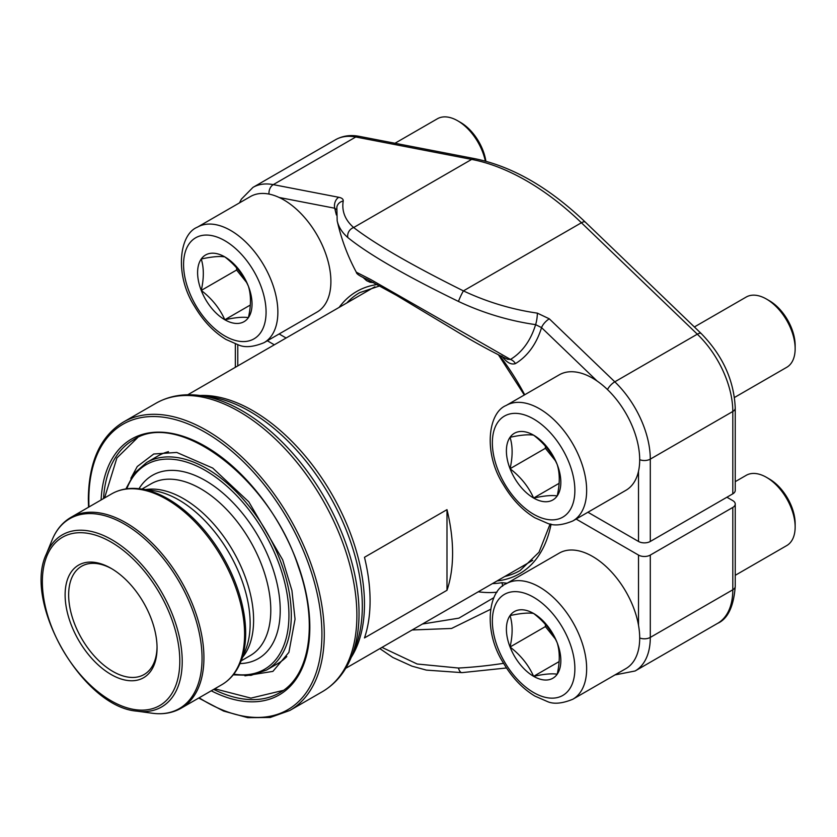 <?xml version="1.0" encoding="UTF-8"?>
<svg xmlns="http://www.w3.org/2000/svg" width="837" height="837" viewBox="0 0 837 837"><rect width="100%" height="100%" fill="white"/><g stroke="black" fill="none" stroke-linecap="round" stroke-linejoin="round"><path stroke-width="1.26" d="M446.989 590.284L364.482 637.92A157.931 91.181 -120 0 0 364.482 557.285L446.989 509.649A157.931 91.181 60 0 1 446.989 590.284L446.989 509.649M111.98 568.867A62.503 36.085 -120 0 0 81.597 566.262A62.503 36.085 -120 0 0 81.597 638.443A62.503 36.085 -120 0 0 144.1 674.528A62.503 36.085 -120 0 0 157.042 646.917M111.08 568.344L111.08 568.344A65.004 37.529 60 0 1 157.053 647.953A65.004 37.529 60 0 1 111.08 674.496A65.004 37.529 60 0 1 65.119 594.877A65.004 37.529 60 0 1 111.08 568.344M286.809 656.574A119.848 69.189 60 0 1 277.999 663.438L266.469 670.092A119.848 69.189 60 0 0 291.297 615.226A119.848 69.189 60 0 0 238.984 494.615A119.848 69.189 60 0 0 146.632 462.516L134.328 473.292L125.895 488.923M146.632 462.516L158.151 455.862A119.848 69.189 60 0 1 168.509 451.666M726.914 497.23L732.804 500.631A8.339 4.813 180 0 1 735.242 504.041A8.339 4.813 180 0 1 732.804 507.442L650.297 555.077A8.339 4.813 180 0 1 638.516 555.077L576.128 519.055M267.327 340.774L274.327 344.813M381.975 647.388L417.15 664.003L458.467 668.031A199.97 73.112 -13.9 0 0 503.612 663.333M490.513 609.357L451.561 628.461L412.118 629.979M422.455 624.015L458.875 618.156L493.83 597.67M502.629 586.182A8.339 6.654 80.3 0 0 501.834 582.688L507.138 583.201M461.93 672.634A8.339 3.62 -93 0 1 458.467 668.031M587.919 512.244L638.516 541.466A8.339 4.813 0 0 0 650.297 541.466L732.804 493.83A8.339 4.813 0 0 0 735.242 490.43L735.242 408.09A8.339 4.813 0 0 1 732.804 411.49A73.342 42.342 -120 0 0 697.315 334.183L581.422 222.757A245.858 141.945 -120 0 0 471.67 159.396L355.777 136.996A73.342 42.342 -120 0 0 335.48 139.758C342.615 135.782 350.525 134.652 359.219 136.347A8.339 6.089 100.9 0 0 355.777 136.996L273.28 184.632L338.776 197.291A8.339 6.089 -79.1 0 0 334.748 208.225L336.924 209.941M286.108 338.002L279.119 333.963M336.861 207.147A8.339 7.669 -170.9 0 1 343.212 201.047A191.642 70.057 -13.9 0 0 353.664 227.528C374.976 243.965 411.553 265.088 463.416 290.889A191.642 139.905 19.1 0 0 537.333 313.132A8.339 1.454 98.1 0 1 535.607 324.641A199.97 145.994 -160.9 0 1 458.467 301.435C405.663 275.75 368.782 254.458 347.836 237.562A199.97 73.112 166.1 0 1 337.175 220.748A200.022 200.022 0 0 0 356.311 272.203L370.77 279.548L510.455 359.439L507.578 359.272M359.219 136.347L475.113 158.737A8.339 6.089 100.9 0 0 471.67 159.396L353.664 227.528A8.339 7.512 130.9 0 0 347.836 237.562M510.455 359.439A8.339 6.801 -121.2 0 1 515.425 363.614A152.763 88.199 60 0 0 541.56 327.623L535.607 324.641A146.653 84.673 -120 0 1 510.455 359.439M475.113 158.737C512.349 166.406 549.093 187.54 585.335 222.129A8.339 3.045 133.9 0 0 581.422 222.757L463.416 290.889A8.339 0.837 115.3 0 0 458.467 301.435M537.333 313.132L549.313 318.834A8.339 3.045 133.9 0 0 541.56 327.623L597.116 381.044M766.472 477.341L769.339 479.005A36.493 21.071 60 0 1 795.15 523.7L795.15 527.017A40.553 23.415 -120 0 0 766.472 477.341L766.472 477.341A40.553 23.415 -120 0 0 746.196 475.332L735.242 481.662M510.047 615.572A38.492 22.222 60 0 1 533.619 613.469A38.492 22.222 60 0 1 557.191 642.785A38.492 22.222 60 0 1 557.191 674.224A38.492 22.222 60 0 1 533.619 676.327A38.492 22.222 60 0 1 510.047 647.001A38.492 22.222 60 0 1 510.047 615.572C520.645 613.28 528.503 612.579 533.619 613.469C544.217 621.619 552.075 631.391 557.191 642.785C559.953 651.688 559.953 662.161 557.191 674.224C552.117 673.325 544.259 674.026 533.619 676.327C528.545 664.986 520.687 655.214 510.047 647.001C512.809 634.938 512.809 624.465 510.047 615.572M506.176 583.755L559.21 553.131A66.678 38.492 60 0 1 592.554 556.438A66.678 38.492 60 0 1 636.11 615.185A66.678 38.492 60 0 1 625.888 668.617L572.843 699.23C562.192 703.603 553.675 704.367 547.314 701.521L534.822 696.039C522.414 688.495 511.909 677.426 503.299 662.799C483.2 631.516 487.919 590.953 506.176 583.755A66.678 38.492 60 0 1 539.509 587.051A66.678 38.492 60 0 1 583.065 645.808A66.678 38.492 60 0 1 572.843 699.23M735.242 575.312L786.749 545.578A40.553 23.415 -120 0 0 795.15 527.017M550.913 631.548A33.334 19.251 -120 0 0 554.889 638.181M555.224 638.809L545.4 626.589L545.4 624.423M510.047 647.001L545.4 626.589M533.619 676.327L559.126 661.596M766.472 299.06L769.339 300.713A36.493 21.071 60 0 1 795.15 345.419L795.15 348.726A40.553 23.415 -120 0 0 766.472 299.06L766.472 299.06A40.553 23.415 -120 0 0 746.196 297.051L694.375 326.964M510.047 437.291A38.492 22.222 60 0 1 533.619 435.177A38.492 22.222 60 0 1 557.191 464.504A38.492 22.222 60 0 1 557.191 495.933A38.492 22.222 60 0 1 533.619 498.036A38.492 22.222 60 0 1 510.047 468.72A38.492 22.222 60 0 1 510.047 437.291C520.645 434.989 528.503 434.288 533.619 435.177C544.217 443.328 552.075 453.099 557.191 464.504C559.953 473.397 559.953 483.88 557.191 495.933C552.117 495.044 544.259 495.745 533.619 498.036C528.545 486.705 520.687 476.923 510.047 468.72C512.809 456.657 512.809 446.184 510.047 437.291M506.176 405.464L559.21 374.85A66.678 38.492 60 0 1 592.554 378.146A66.678 38.492 60 0 1 636.11 436.904A66.678 38.492 60 0 1 625.888 490.325L572.843 520.949C562.192 525.322 553.675 526.086 547.314 523.23L534.822 517.758C522.414 510.214 511.909 499.134 503.299 484.518C483.2 453.225 487.919 412.672 506.176 405.464A66.678 38.492 60 0 1 539.509 408.77A66.678 38.492 60 0 1 583.065 467.527A66.678 38.492 60 0 1 572.843 520.949M734.488 397.47L786.749 367.297A40.553 23.415 -120 0 0 795.15 348.726M550.913 453.256A33.334 19.251 -120 0 0 554.889 459.89M555.224 460.517L545.4 448.297L545.4 446.131M510.047 468.72L545.4 448.297M533.619 498.036L559.126 483.315M485.334 161.102A40.553 23.415 -120 0 0 457.672 120.779L460.549 122.432A36.493 21.071 60 0 1 485.889 161.259M201.246 258.999A38.492 22.222 60 0 1 224.818 256.896A38.492 22.222 60 0 1 248.39 286.223A38.492 22.222 60 0 1 248.39 317.652A38.492 22.222 60 0 1 224.818 319.755A38.492 22.222 60 0 1 201.246 290.429A38.492 22.222 60 0 1 201.246 258.999C211.845 256.708 219.702 256.007 224.818 256.896C235.417 265.047 243.274 274.818 248.39 286.223C251.152 295.116 251.152 305.589 248.39 317.652C243.326 316.752 235.469 317.453 224.818 319.755C219.754 308.424 211.897 298.642 201.246 290.429C204.008 278.376 204.008 267.903 201.246 258.999M197.375 227.183L250.42 196.559A66.678 38.492 60 0 1 283.753 199.865A66.678 38.492 60 0 1 327.309 258.623A66.678 38.492 60 0 1 317.087 312.044L264.053 342.668C253.391 347.041 244.885 347.805 238.514 344.949L226.021 339.466C213.623 331.933 203.109 320.853 194.498 306.237C174.399 274.944 179.128 234.381 197.375 227.183A66.678 38.492 60 0 1 230.709 230.489A66.678 38.492 60 0 1 274.274 289.236A66.678 38.492 60 0 1 264.053 342.668M457.672 120.779L457.672 120.779A40.553 23.415 -120 0 0 437.395 118.77L394.98 143.253M242.113 274.975A33.334 19.251 -120 0 0 246.099 281.609M246.423 282.236L236.609 270.016L236.609 267.85M201.246 290.429L236.609 270.016M224.818 319.755L250.326 305.034M199.97 395.493A157.931 91.181 60 0 1 252.795 410.653A157.931 91.181 60 0 1 351.184 657.411M111.08 542.062A97.186 56.11 -120 0 0 51.57 626.735A97.186 56.11 -120 0 0 170.602 695.453A97.186 56.11 -120 0 0 111.08 542.062M155.902 403.288L123.301 422.11A166.49 96.129 60 0 1 289.801 518.239A166.49 96.129 60 0 1 289.801 710.487L322.402 691.665A166.49 96.129 -120 0 0 322.402 499.417A166.49 96.129 -120 0 0 155.902 403.288C169.022 395.88 183.837 393.296 200.378 395.545A165.381 95.481 60 0 1 242.102 410.747A165.381 95.481 60 0 1 351.341 657.035L354.909 648.298A159.051 91.829 -120 0 0 249.855 411.438A159.051 91.829 -120 0 0 209.721 396.822L200.378 395.545M199.164 697.786A164.826 95.167 -120 0 0 321.847 639.008A164.826 95.167 -120 0 0 207.44 433.618A164.826 95.167 -120 0 0 88.827 499.689A164.826 95.167 -120 0 0 88.984 506.95M101.089 499.971A147.72 85.29 60 0 1 207.335 447.523A147.72 85.29 60 0 1 309.805 625.009A147.72 85.29 60 0 1 211.259 690.807M213.697 689.395A146.056 84.328 -120 0 0 279.579 692.785C310.014 676.432 318.51 622.937 298.317 566.597C270.184 478.586 178.25 409.209 133.522 439.812A146.056 84.328 -120 0 0 103.526 498.559M233.795 674.13A118.174 68.226 -120 0 0 264.461 532.866A118.174 68.226 -120 0 0 126.785 488.798M139.015 488.703A105.839 61.111 60 0 1 223.186 493.328A105.839 61.111 60 0 1 280.217 610.194A105.839 61.111 60 0 1 239.978 663.584M141.945 489.08L151.068 483.817A99.174 57.261 60 0 1 227.497 510.382A99.174 57.261 60 0 1 270.79 610.194A99.174 57.261 60 0 1 250.242 655.591L241.119 660.864M145.68 489.593A99.174 57.261 60 0 1 217.139 528.032A99.174 57.261 60 0 1 253.601 620.112A99.174 57.261 60 0 1 242.542 657.369M250.148 623.565A100.963 58.287 60 0 1 245.45 650.265L240.564 662.213A109.616 63.288 60 0 0 245.67 633.222A109.616 63.288 60 0 0 140.501 488.892L153.286 490.628A100.963 58.287 60 0 1 250.148 623.565M181.106 708.217L221.774 684.729A110.181 63.612 -120 0 0 244.592 634.3A110.181 63.612 -120 0 0 196.496 523.418A110.181 63.612 -120 0 0 111.593 493.903L70.925 517.381A110.181 63.612 60 0 1 155.828 546.896A110.181 63.612 60 0 1 203.925 657.777A110.181 63.612 60 0 1 181.106 708.217C172.642 713.019 163.006 714.683 152.198 713.229A109.616 63.288 -120 0 0 202.052 658.395A109.616 63.288 -120 0 0 138.607 533.744A109.616 63.288 -120 0 0 52.135 539.907C56.267 529.821 62.534 522.309 70.925 517.381M137.038 711.157C82.999 707.307 22.662 602.807 46.338 554.073A99.352 57.355 60 0 1 111.97 539.792A99.352 57.355 60 0 1 181.054 646.08A99.352 57.355 60 0 1 137.038 711.157L152.198 713.229M504.774 576.484A160.432 92.625 -120 0 0 520.133 570.51L539.028 552.2L550.129 523.941M650.297 555.077L650.297 637.407L732.804 589.782L732.804 507.442M237.781 344.739L237.781 365.905M492.438 583.609A165.464 95.533 -120 0 0 501.834 582.688M638.516 625.312L638.516 555.077M551.081 524.129A162.933 94.068 60 0 1 497.084 580.92M639.698 637.972A8.339 4.813 0 0 0 650.297 637.407A73.342 42.342 60 0 1 635.116 670.981L717.612 623.356A73.342 42.342 -120 0 0 732.804 589.782A8.339 4.813 180 0 0 735.242 586.371C733.704 606.522 727.824 618.846 717.612 623.356M497.021 592.177A173.06 99.917 60 0 1 478.262 591.79M379.716 285.909L359.701 292.626A160.432 92.625 -120 0 0 346.842 302.942M549.313 318.834L614.808 381.818A73.342 42.342 60 0 1 650.297 459.126L650.297 541.466M732.804 493.83L732.804 411.49L650.297 459.126A8.339 4.813 180 0 1 639.698 459.691M638.516 541.466L638.516 471.221M501.834 356.018C506.542 362.463 511.072 364.995 515.425 363.614M373.553 282.603L370.017 282.247L366.575 280.677L362.724 277.12M336.401 214.983A152.763 88.199 60 0 1 334.748 208.225L279.181 197.48M339.152 307.378A162.933 94.068 60 0 1 377.152 284.517M499.448 355.338A162.933 94.068 60 0 1 524.705 394.771M335.48 139.758L252.973 187.383A73.342 42.342 60 0 1 273.28 184.632A8.339 6.089 -79.1 0 0 269.001 194.079M343.212 201.047C343.421 199.196 341.946 197.94 338.776 197.291M607.484 389.582A8.339 3.045 133.9 0 1 614.808 381.818L697.315 334.183A8.339 3.045 133.9 0 1 701.228 333.555C722.687 355.526 734.028 380.375 735.242 408.09M533.619 597.262A58.339 33.679 -120 0 0 497.889 648.089A58.339 33.679 -120 0 0 569.348 689.343A58.339 33.679 -120 0 0 533.619 597.262M533.619 418.981A58.339 33.679 -120 0 0 497.889 469.798A58.339 33.679 -120 0 0 569.348 511.051A58.339 33.679 -120 0 0 533.619 418.981M224.818 240.69A58.339 33.679 -120 0 0 189.099 291.517A58.339 33.679 -120 0 0 260.548 332.77A58.339 33.679 -120 0 0 224.818 240.69M345.712 668.324L532.771 560.319M187.781 394.771L374.84 286.777M322.402 691.665C335.375 684.017 345.022 672.477 351.341 657.035M46.338 554.073L52.135 539.907M123.301 422.11C100.419 436.192 88.764 461.825 88.335 499.009L88.544 507.212M289.801 710.487L270.184 717.487L247.773 717.665L223.605 711.073L198.714 698.048M233.23 674.842L250.985 675.354L266.469 670.092M111.593 493.903C120.057 489.101 129.693 487.427 140.501 488.892M221.774 684.729C230.165 679.801 236.432 672.299 240.564 662.213M235.343 343.923L235.343 367.317M735.242 504.041L735.242 586.371M506.511 667.978L461.982 672.634L426.336 670.102L411.94 666.147L392.825 657.463L379.852 648.612M614.944 674.925L635.116 670.981M498.465 354.846L524.307 395.001M507.651 359.314C490.859 351.247 472.853 341.35 453.644 329.621L396.529 295.367L367.317 279.391C359.941 276.231 356.28 273.835 356.342 272.203M336.84 207.262L337.175 220.748M252.973 187.383L241.38 199.154L239.476 202.878M585.335 222.129L701.228 333.555M130.875 478.293L137.258 466.533L153.746 453.999L176.743 452.44L212.724 468.071L248.83 501.876L282.686 559.838L291.925 590.514L295.042 619.192L288.901 652.347L272.893 671.389L244.959 675.836M283.314 690.389L250.922 698.121L214.753 688.788M104.562 497.963L116.877 457.996L137.488 437.761"/></g></svg>
